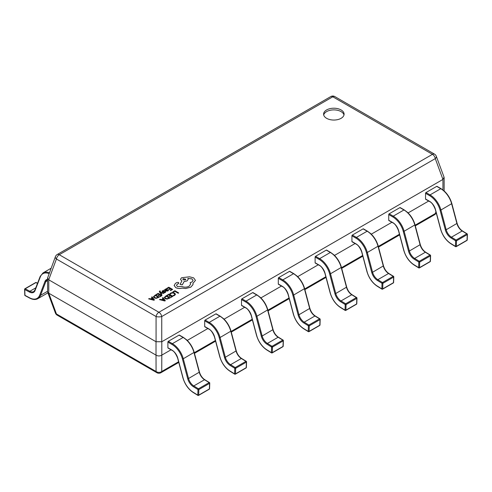 <?xml version="1.0" encoding="UTF-8"?>
<svg xmlns="http://www.w3.org/2000/svg" width="492" height="492" viewBox="0 0 492 492"><rect width="100%" height="100%" fill="white"/><g stroke="black" fill="none" stroke-linecap="round" stroke-linejoin="round"><path stroke-width="0.74" d="M49.108 273.638A15.781 9.108 -120 0 0 40.319 276.891L35.055 290.563A8.813 5.086 60 0 1 29.415 292.039L24.778 289.548L24.951 295.329A0.615 0.344 178.3 0 1 24.772 295.102A0.615 0.615 0 0 0 25.098 295.624A0.615 0.369 118.2 0 1 24.951 295.329L29.588 297.82A15.781 9.108 -120 0 0 39.686 295.182L44.95 281.51A8.813 5.086 60 0 1 47.576 279.339M24.907 288.761A0.615 0.357 -120 0 1 25.197 288.786A0.615 0.369 -61.8 0 0 24.778 289.548A0.615 0.344 178.3 0 1 24.6 289.314A0.615 0.615 0 0 1 24.907 288.761L35.633 282.574A0.615 0.357 -120 0 1 35.922 282.592L25.197 288.786L29.834 291.276A8.198 4.736 -120 0 0 33.733 291.572L34.914 290.089A0.615 0.455 -158.9 0 0 35.055 290.563M467.228 239.948A0.615 0.369 -178.2 0 1 467.049 240.201A0.615 0.357 60 0 1 466.92 240.465A0.615 0.615 0 0 0 467.228 239.948L467.4 234.364A0.615 0.369 -178.2 0 1 467.222 234.61L456.496 240.803A0.615 0.369 -178.2 0 1 455.629 240.785L450.992 237.925A8.813 5.086 60 0 1 445.352 229.936L440.088 210.189A15.781 9.108 -120 0 0 429.602 195.656L425.543 193.313A0.615 0.357 -60 0 1 425.98 192.563L436.705 186.37A0.615 0.357 -60 0 1 437.013 186.339L441.066 188.682A0.615 0.357 120 0 0 440.758 188.713L436.705 186.37M425.543 199.002L429.602 201.345A0.615 0.357 120 0 0 429.725 201.628L425.672 199.285A0.615 0.357 -60 0 1 425.543 199.002L425.543 193.313M450.992 237.925A0.615 0.344 121.7 0 1 451.441 237.181L456.078 240.041A0.615 0.357 60 0 1 456.496 240.803L456.324 246.387A0.615 0.369 -178.2 0 1 455.457 246.375L455.629 240.785A0.615 0.344 121.7 0 1 456.078 240.041L466.803 233.854L462.166 230.988A8.198 4.736 60 0 1 456.92 223.559L451.65 203.811A16.396 9.465 -120 0 0 440.758 188.713L430.033 194.906A16.396 9.465 60 0 1 440.93 209.998L451.841 203.59L457.105 223.337L446.195 229.752A8.198 4.736 -120 0 0 451.441 237.181L462.166 230.988A0.615 0.344 121.7 0 1 462.474 230.957L467.111 233.823A0.615 0.344 121.7 0 0 466.803 233.854A0.615 0.357 60 0 1 467.222 234.61L467.049 240.201L456.324 246.387A0.615 0.357 60 0 1 456.195 246.652L466.92 240.465M467.222 234.094A0.615 0.369 -178.2 0 1 467.4 234.364A0.615 0.615 0 0 0 467.111 233.823A0.615 0.344 121.7 0 1 467.222 234.094M430.42 261.203A0.615 0.369 -178.2 0 1 430.242 261.449A0.615 0.357 60 0 1 430.113 261.713A0.615 0.615 0 0 0 430.42 261.203L430.592 255.612A0.615 0.369 -178.2 0 1 430.414 255.865L419.688 262.052A0.615 0.369 -178.2 0 1 418.821 262.039L414.184 259.173A8.813 5.086 60 0 1 408.544 251.191L403.28 231.437A15.781 9.108 -120 0 0 392.794 216.904L388.735 214.567A0.615 0.357 -60 0 1 389.172 213.811L399.898 207.624A0.615 0.357 -60 0 1 400.205 207.593L404.258 209.93A0.615 0.357 120 0 0 403.95 209.961L399.898 207.624M388.735 220.256L392.794 222.593A0.615 0.357 120 0 0 392.917 222.876L388.864 220.539A0.615 0.357 -60 0 1 388.735 220.256L388.735 214.567M414.184 259.173A0.615 0.344 121.7 0 1 414.633 258.429L419.27 261.295A0.615 0.357 60 0 1 419.688 262.052L419.516 267.642A0.615 0.369 -178.2 0 1 418.649 267.623L418.821 262.039A0.615 0.344 121.7 0 1 419.27 261.295L429.996 255.102L425.359 252.236A8.198 4.736 60 0 1 420.113 244.807L414.842 225.059A16.396 9.465 -120 0 0 403.95 209.961L393.225 216.154A16.396 9.465 60 0 1 404.123 231.252L415.033 224.838L420.297 244.585L409.387 251A8.198 4.736 -120 0 0 414.633 258.429L425.359 252.236A0.615 0.344 121.7 0 1 425.666 252.205L430.303 255.071A0.615 0.344 121.7 0 0 429.996 255.102A0.615 0.357 60 0 1 430.414 255.865L430.242 261.449L419.516 267.642A0.615 0.357 60 0 1 419.393 267.906L430.113 261.713M430.414 255.342A0.615 0.369 -178.2 0 1 430.592 255.612A0.615 0.615 0 0 0 430.303 255.071A0.615 0.344 121.7 0 1 430.414 255.342M393.612 282.451A0.615 0.369 -178.2 0 1 393.434 282.703A0.615 0.357 60 0 1 393.305 282.962A0.615 0.615 0 0 0 393.612 282.451L393.784 276.867A0.615 0.369 -178.2 0 1 393.606 277.113L382.881 283.306A0.615 0.369 -178.2 0 1 382.013 283.287L377.376 280.422A8.813 5.086 60 0 1 371.737 272.439L366.472 252.691A15.781 9.108 -120 0 0 355.987 238.159L351.928 235.816A0.615 0.357 -60 0 1 352.364 235.065L363.09 228.872A0.615 0.357 -60 0 1 363.397 228.842L367.45 231.185A0.615 0.357 120 0 0 367.143 231.215L363.09 228.872M351.928 241.504L355.987 243.847A0.615 0.357 120 0 0 356.116 244.13L352.057 241.787A0.615 0.357 -60 0 1 351.928 241.504L351.928 235.816M377.376 280.422A0.615 0.344 121.7 0 1 377.825 279.677L382.462 282.543A0.615 0.357 60 0 1 382.881 283.306L382.708 288.89A0.615 0.369 -178.2 0 1 381.841 288.872L382.013 283.287A0.615 0.344 121.7 0 1 382.462 282.543L393.188 276.35L388.551 273.49A8.198 4.736 60 0 1 383.305 266.061L378.034 246.314A16.396 9.465 -120 0 0 367.143 231.215L356.423 237.402A16.396 9.465 60 0 1 367.315 252.501L378.225 246.086L383.489 265.84L372.579 272.254A8.198 4.736 -120 0 0 377.825 279.677L388.551 273.49A0.615 0.344 121.7 0 1 388.858 273.46L393.495 276.32A0.615 0.344 121.7 0 0 393.188 276.35A0.615 0.357 60 0 1 393.606 277.113L393.434 282.703L382.708 288.89A0.615 0.357 60 0 1 382.585 289.155L393.305 282.962M393.606 276.596A0.615 0.369 -178.2 0 1 393.784 276.867A0.615 0.615 0 0 0 393.495 276.32A0.615 0.344 121.7 0 1 393.606 276.596M356.805 303.699A0.615 0.369 -178.2 0 1 356.626 303.951A0.615 0.357 60 0 1 356.497 304.216A0.615 0.615 0 0 0 356.805 303.699L356.977 298.115A0.615 0.369 -178.2 0 1 356.798 298.367L346.073 304.554A0.615 0.369 -178.2 0 1 345.206 304.536L340.569 301.676A8.813 5.086 60 0 1 334.929 293.687L329.665 273.939A15.781 9.108 -120 0 0 319.179 259.407L315.12 257.064A0.615 0.357 -60 0 1 315.557 256.314L326.282 250.12A0.615 0.357 -60 0 1 326.59 250.09L330.642 252.433A0.615 0.357 120 0 0 330.335 252.464L326.282 250.12M315.12 262.753L319.179 265.096A0.615 0.357 120 0 0 319.308 265.379L315.249 263.036A0.615 0.357 -60 0 1 315.12 262.753L315.12 257.064M340.569 301.676A0.615 0.344 121.7 0 1 341.017 300.932L345.655 303.792A0.615 0.357 60 0 1 346.073 304.554L345.901 310.144A0.615 0.369 -178.2 0 1 345.033 310.126L345.206 304.536A0.615 0.344 121.7 0 1 345.655 303.792L356.38 297.605L351.743 294.739A8.198 4.736 60 0 1 346.497 287.31L341.233 267.562A16.396 9.465 -120 0 0 330.335 252.464L319.615 258.657A16.396 9.465 60 0 1 330.507 273.755L341.417 267.34L346.682 287.088L335.772 293.503A8.198 4.736 -120 0 0 341.017 300.932L351.743 294.739A0.615 0.344 121.7 0 1 352.051 294.708L356.688 297.574A0.615 0.344 121.7 0 0 356.38 297.605A0.615 0.357 60 0 1 356.798 298.367L356.626 303.951L345.901 310.144A0.615 0.357 60 0 1 345.778 310.409L356.497 304.216M356.798 297.844A0.615 0.369 -178.2 0 1 356.977 298.115A0.615 0.615 0 0 0 356.688 297.574A0.615 0.344 121.7 0 1 356.798 297.844M319.997 324.954A0.615 0.369 -178.2 0 1 319.818 325.2A0.615 0.357 60 0 1 319.689 325.464A0.615 0.615 0 0 0 319.997 324.954L320.169 319.363A0.615 0.369 -178.2 0 1 319.991 319.615L309.265 325.809A0.615 0.369 -178.2 0 1 308.398 325.79L303.761 322.924A8.813 5.086 60 0 1 298.121 314.942L292.857 295.188A15.781 9.108 -120 0 0 282.371 280.661L278.312 278.318A0.615 0.357 -60 0 1 278.749 277.562L289.474 271.375A0.615 0.357 -60 0 1 289.782 271.344L293.835 273.681A0.615 0.357 120 0 0 293.527 273.712L289.474 271.375M278.312 284.007L282.371 286.35A0.615 0.357 120 0 0 282.5 286.627L278.441 284.29A0.615 0.357 -60 0 1 278.312 284.007L278.312 278.318M303.761 322.924A0.615 0.344 121.7 0 1 304.21 322.18L308.847 325.046A0.615 0.357 60 0 1 309.265 325.809L309.093 331.393A0.615 0.369 -178.2 0 1 308.226 331.374L308.398 325.79A0.615 0.344 121.7 0 1 308.847 325.046L319.572 318.853L314.935 315.987A8.198 4.736 60 0 1 309.689 308.564L304.425 288.81A16.396 9.465 -120 0 0 293.527 273.712L282.808 279.905A16.396 9.465 60 0 1 293.699 295.003L304.61 288.589L309.874 308.336L298.964 314.751A8.198 4.736 -120 0 0 304.21 322.18L314.935 315.987A0.615 0.344 121.7 0 1 315.243 315.956L319.88 318.822A0.615 0.344 121.7 0 0 319.572 318.853A0.615 0.357 60 0 1 319.991 319.615L319.818 325.2L309.093 331.393A0.615 0.357 60 0 1 308.97 331.657L319.689 325.464M319.991 319.093A0.615 0.369 -178.2 0 1 320.169 319.363A0.615 0.615 0 0 0 319.88 318.822A0.615 0.344 121.7 0 1 319.991 319.093M283.189 346.202A0.615 0.369 -178.2 0 1 283.011 346.454A0.615 0.357 60 0 1 282.882 346.719A0.615 0.615 0 0 0 283.189 346.202L283.361 340.618A0.615 0.369 -178.2 0 1 283.183 340.864L272.457 347.057A0.615 0.369 -178.2 0 1 271.59 347.038L266.953 344.172A8.813 5.086 60 0 1 261.313 336.19L256.049 316.442A15.781 9.108 -120 0 0 245.563 301.91L241.51 299.567A0.615 0.357 -60 0 1 241.941 298.816L252.667 292.623A0.615 0.357 -60 0 1 252.974 292.592L257.027 294.936A0.615 0.357 120 0 0 256.719 294.966L252.667 292.623M241.51 305.255L245.563 307.598A0.615 0.357 120 0 0 245.692 307.881L241.633 305.538A0.615 0.357 -60 0 1 241.51 305.255L241.51 299.567M266.953 344.172A0.615 0.344 121.7 0 1 267.402 343.428L272.039 346.294A0.615 0.357 60 0 1 272.457 347.057L272.285 352.641A0.615 0.369 -178.2 0 1 271.418 352.623L271.59 347.038A0.615 0.344 121.7 0 1 272.039 346.294L282.765 340.101L278.128 337.241A8.198 4.736 60 0 1 272.882 329.812L267.617 310.065A16.396 9.465 -120 0 0 256.719 294.966L246 301.153A16.396 9.465 60 0 1 256.892 316.251L267.802 309.837L273.066 329.591L262.156 336.005A8.198 4.736 -120 0 0 267.402 343.428L278.128 337.241A0.615 0.344 121.7 0 1 278.435 337.211L283.072 340.077A0.615 0.344 121.7 0 0 282.765 340.101A0.615 0.357 60 0 1 283.183 340.864L283.011 346.454L272.285 352.641A0.615 0.357 60 0 1 272.162 352.905L282.882 346.719M283.183 340.347A0.615 0.369 -178.2 0 1 283.361 340.618A0.615 0.615 0 0 0 283.072 340.077A0.615 0.344 121.7 0 1 283.183 340.347M246.381 367.45A0.615 0.369 -178.2 0 1 246.203 367.702A0.615 0.357 60 0 1 246.074 367.967A0.615 0.615 0 0 0 246.381 367.45L246.553 361.866A0.615 0.369 -178.2 0 1 246.375 362.118L235.65 368.305A0.615 0.369 -178.2 0 1 234.782 368.287L230.145 365.427A8.813 5.086 60 0 1 224.506 357.438L219.241 337.69A15.781 9.108 -120 0 0 208.756 323.158L204.703 320.821A0.615 0.357 -60 0 1 205.133 320.064L215.859 313.871A0.615 0.357 -60 0 1 216.166 313.841L220.219 316.184A0.615 0.357 120 0 0 219.912 316.215L215.859 313.871M204.703 326.51L208.756 328.847A0.615 0.357 120 0 0 208.885 329.13L204.826 326.786A0.615 0.357 -60 0 1 204.703 326.51L204.703 320.821M230.145 365.427A0.615 0.344 121.7 0 1 230.594 364.683L235.231 367.549A0.615 0.357 60 0 1 235.65 368.305L235.483 373.895A0.615 0.369 -178.2 0 1 234.61 373.877L234.782 368.287A0.615 0.344 121.7 0 1 235.231 367.549L245.957 361.356L241.32 358.49A8.198 4.736 60 0 1 236.074 351.06L230.81 331.313A16.396 9.465 -120 0 0 219.912 316.215L209.192 322.408A16.396 9.465 60 0 1 220.084 337.506L230.994 331.091L236.258 350.839L225.348 357.253A8.198 4.736 -120 0 0 230.594 364.683L241.32 358.49A0.615 0.344 121.7 0 1 241.627 358.459L246.264 361.325A0.615 0.344 121.7 0 0 245.957 361.356A0.615 0.357 60 0 1 246.375 362.118L246.203 367.702L235.483 373.895A0.615 0.357 60 0 1 235.354 374.16L246.074 367.967M246.375 361.595A0.615 0.369 -178.2 0 1 246.553 361.866A0.615 0.615 0 0 0 246.264 361.325A0.615 0.344 121.7 0 1 246.375 361.595M209.574 388.705A0.615 0.369 -178.2 0 1 209.395 388.951A0.615 0.357 60 0 1 209.272 389.215A0.615 0.615 0 0 0 209.574 388.705L209.746 383.114A0.615 0.369 -178.2 0 1 209.567 383.366L198.848 389.559A0.615 0.369 -178.2 0 1 197.975 389.541L193.338 386.675A8.813 5.086 60 0 1 187.698 378.692L182.434 358.939A15.781 9.108 -120 0 0 171.948 344.412L167.895 342.069A0.615 0.357 -60 0 1 168.325 341.313L179.051 335.126A0.615 0.357 -60 0 1 179.359 335.095L183.411 337.438A0.615 0.357 120 0 0 183.104 337.469L179.051 335.126M167.895 347.758L171.948 350.101A0.615 0.357 120 0 0 172.077 350.378L168.018 348.041A0.615 0.357 -60 0 1 167.895 347.758L167.895 342.069M193.338 386.675A0.615 0.344 121.7 0 1 193.787 385.931L198.424 388.797A0.615 0.357 60 0 1 198.848 389.559L198.676 395.144A0.615 0.369 -178.2 0 1 197.802 395.125L197.975 389.541A0.615 0.344 121.7 0 1 198.424 388.797L209.149 382.604L204.512 379.738A8.198 4.736 60 0 1 199.266 372.315L194.002 352.561A16.396 9.465 -120 0 0 183.104 337.469L172.385 343.656A16.396 9.465 60 0 1 183.276 358.754L194.186 352.34L199.451 372.093L188.547 378.502A8.198 4.736 -120 0 0 193.787 385.931L204.512 379.738A0.615 0.344 121.7 0 1 204.82 379.713L209.457 382.573A0.615 0.344 121.7 0 0 209.149 382.604A0.615 0.357 60 0 1 209.567 383.366L209.395 388.951L198.676 395.144A0.615 0.357 60 0 1 198.547 395.408L209.272 389.215M209.567 382.85A0.615 0.369 -178.2 0 1 209.746 383.114A0.615 0.615 0 0 0 209.457 382.573A0.615 0.344 121.7 0 1 209.567 382.85M341.091 109.95A10.246 5.916 0 0 0 329.929 108.664A10.246 5.916 0 0 0 323.601 114.132A10.246 5.916 0 0 0 326.602 118.314A10.246 5.916 0 0 0 337.77 119.599A10.246 5.916 0 0 0 344.092 114.132A10.246 5.916 0 0 0 341.091 109.95M343.994 114.968A10.246 5.916 0 0 0 341.091 111.623A10.246 5.916 0 0 0 330.606 110.19A10.246 5.916 0 0 0 323.705 114.968M156.013 341.731L48.776 279.825L48.776 293.207L156.013 355.119L156.013 341.731L161.806 341.731L161.806 355.119L171.044 349.787M187.267 340.421L207.852 328.533M224.075 319.173L244.659 307.285M260.883 297.918L281.467 286.036M297.685 276.67L318.275 264.782M334.492 255.422L355.083 243.534M371.3 234.167L391.89 222.286M408.108 212.919L428.698 201.031M442.935 189.937L442.935 179.426L161.806 341.731M48.776 293.207L56.426 313.951L156.075 371.485A4.096 3.235 -0 0 0 161.745 371.485L178.608 361.743M442.935 179.426L435.285 158.608A4.096 2.263 -20.4 0 0 436.293 156.247A4.096 4.096 0 0 0 434.504 154.125L334.849 96.592A4.096 4.096 0 0 0 330.753 96.592A4.096 2.368 60 0 1 332.801 96.795L59.261 254.721A4.096 2.368 -120 0 0 57.207 254.518A4.096 4.096 0 0 0 55.418 256.646L47.576 278.011L47.656 292.143L55.418 313.041A4.096 2.263 -20.4 0 0 56.426 313.951A4.096 2.368 120 0 0 57.207 315.163L156.862 372.696A4.096 2.368 120 0 1 156.075 371.485L156.013 355.119M161.806 355.119L161.745 371.485A4.096 2.368 -120 0 1 160.958 372.696L178.787 362.401M47.576 278.011L48.776 279.825M47.656 292.143L48.714 293.177M415.125 225.195L435.285 213.559A4.096 2.263 20.4 0 0 436.213 212.815A4.096 4.096 0 0 1 434.504 214.77L415.303 225.853M156.075 355.163C157.963 356.196 159.851 356.196 161.745 355.163M55.418 256.646A4.096 2.263 20.4 0 0 56.426 259.007L48.714 279.782M442.997 179.383L444.048 177.145L436.293 156.247M156.075 341.768L156.075 316.534A4.096 1.292 0 0 0 161.745 316.534L161.745 341.768M172.858 291.885L173.295 292.168L174.82 291.289L178.215 293.25L178.713 292.931L174.881 290.717L172.858 291.885L173.295 292.168M173.295 292.137L174.82 291.289M174.82 291.258L178.215 293.25M178.215 293.214L178.713 292.931M169.992 293.724L170.466 293.995L171.198 293.275L172.587 292.943L174.057 293.355L174.801 294.253L174.186 295.102L173.055 295.489L173.571 295.79L174.635 295.354L175.478 294.216L174.543 293.041L172.667 292.525L170.829 292.98L169.992 293.724L170.466 294.031L171.198 293.312L172.587 292.974L174.057 293.386L174.808 294.302M173.055 295.489L173.571 295.821L174.635 295.391L175.478 294.216M167.003 295.262L167.44 295.514L169.008 294.61L170.3 295.354L168.928 296.147L169.365 296.399L170.736 295.606L171.96 296.319L170.484 297.168L170.927 297.426L172.895 296.282L169.063 294.075L167.003 295.298L167.44 295.551L169.008 294.647L170.269 295.372M168.928 296.147L169.365 296.43L170.736 295.643L171.936 296.332M170.484 297.168L170.927 297.457L172.895 296.282M166.284 295.68L164.279 297.457L165.127 298.65L167.065 299.099L170.115 297.924L166.284 295.68M164.279 297.457L165.127 298.613L167.065 299.068L170.115 297.894M169.15 297.943L166.222 296.252L164.931 297.426L165.632 298.306L167.132 298.687L169.18 297.924L166.222 296.221L164.931 297.445M159.5 299.597L164.795 300.963L165.324 300.661L162.95 297.605L162.403 297.918L163.086 298.736L161.487 299.659L160.048 299.277L159.5 299.628L164.795 300.999L165.324 300.661M163.362 299.081L162.071 299.819L164.574 300.526L163.362 299.081L162.114 299.831M162.403 297.918L163.067 298.749M164.586 300.55L163.362 299.111M168.664 289.284L169.1 289.536L170.472 288.743L171.696 289.45L170.22 290.305L170.656 290.557L172.63 289.419L168.799 287.211L166.739 288.429L167.175 288.681L168.744 287.777L170.004 288.509L168.664 289.314L169.1 289.567L170.472 288.779L171.665 289.468M166.739 288.398L167.175 288.681M167.175 288.65L168.744 287.777M168.744 287.746L170.029 288.49M170.22 290.305L170.656 290.594L172.63 289.419M167.87 290.975L168.559 290.286L168.092 290.016L167.526 290.729L166.302 290.661L166.997 290.126L167.016 289.087L166.198 288.884L165.349 289.13L164.986 289.899L164.082 289.936L165.841 290.95L167.87 291.012L168.559 290.286M167.391 289.56L167.016 289.087M166.788 289.665L165.62 289.425L165.318 289.856L165.933 290.446L166.788 289.665L166.567 289.388L165.318 289.886M165.62 289.462L165.318 289.856M164.082 289.936L165.841 290.981L167.87 291.012M166.327 290.674L166.997 290.157L167.016 289.118M164.027 290.649L162.624 290.698L162.046 291.282L162.329 291.805L164.974 291.774L164.82 292.291L163.928 292.574L165.164 292.543L165.706 291.977L165.429 291.461L162.772 291.492L162.969 290.95L164.027 290.649L162.969 290.987L162.772 291.528M162.046 291.282L162.944 292.008L164.617 291.719L165.097 292.045M162.046 291.319L162.329 291.836L162.046 291.319M163.928 292.574L165.164 292.574L165.706 292.014L165.429 291.461M162.772 291.492L162.969 290.987M160.478 292.537L163.535 293.41L164.07 293.097L160.269 292.143L159.98 291.731L160.41 291.104L159.636 291.012L159.537 292.082L161.444 294.647L161.942 294.327L160.478 292.555M161.444 294.616L161.942 294.327M160.503 292.58L163.535 293.441L164.07 293.097M159.98 291.731L160.41 291.104M159.98 291.768L160.084 291.258M159.636 291.012L159.297 291.51M159.636 291.043L159.537 292.113L161.444 294.647M156.13 294.523L156.567 294.776L158.135 293.872L159.42 294.616L158.049 295.409L158.492 295.661L159.863 294.868L161.087 295.575L159.605 296.43L160.048 296.688L162.022 295.544L158.19 293.337L156.13 294.56L156.567 294.813L158.135 293.909L159.39 294.634M158.049 295.409L158.492 295.692L159.863 294.905L161.056 295.594M159.605 296.43L160.048 296.719L162.022 295.544M153.399 296.719L154.254 297.875L156.192 298.33L159.236 297.156L155.404 294.942L153.399 296.805M158.27 297.199L155.349 295.514L154.051 296.688L154.759 297.568L156.259 297.949L158.301 297.186L155.349 295.477L154.051 296.707M153.399 296.75L154.254 297.912L156.192 298.361L159.236 297.156M148.627 298.853L153.916 300.225L154.445 299.917L152.077 296.867L151.53 297.18L152.206 297.998L150.613 298.921L149.174 298.539L148.627 298.89L153.916 300.261L154.445 299.917M152.483 298.337L151.198 299.081L153.707 299.782L152.483 298.337L151.235 299.093M151.53 297.18L152.188 298.011M153.707 299.812L152.483 298.373M175.736 287.592C177.637 288.527 179.728 288.699 182.003 288.097L185.625 288.49L190.748 287.168L192.956 284.665L192.956 283.281L195.459 280.391L193.633 277.857L189.525 276.805L181.597 277.728L180.472 279.302L181.868 281.03L180.072 284.401L182.36 284.745L184.1 281.535L187.071 280.889L188.19 279.315L187.833 278.374L191.972 278.878L193.098 280.452L191.972 282.027L190.121 282.623L190.687 284.019L189.088 286.239C186.763 287.371 184.359 287.451 181.868 286.473L177.403 286.602L176.511 285.366L177.237 284.241L178.651 283.453L178.651 282.482L177.022 282.451L175.41 283.374L174.162 285.514L175.736 287.623C177.637 288.564 179.728 288.73 182.003 288.127L185.625 288.521L190.748 287.199L192.956 284.702L193.048 284.019M176.511 285.385L177.237 284.278L178.651 283.49L178.651 282.482M174.156 285.385L175.736 287.623M183.258 278.656L182.821 279.272L183.258 279.887L185.379 279.887L185.822 279.272L183.258 278.656L182.821 279.284M178.651 283.49L178.651 282.513L178.651 283.49M190.121 282.623L190.687 284.038M187.833 278.411L191.972 278.915L193.098 280.471M180.072 284.401L182.36 284.776L184.1 281.572L187.071 280.926L188.19 279.333M180.472 279.302L181.868 281.067M192.956 283.318L195.459 280.391M185.822 279.284L183.258 278.693M35.781 287.845L29.834 291.276A0.615 0.369 -61.8 0 0 29.415 292.039M37.484 283.429L35.922 282.592A0.615 0.369 -61.8 0 1 36.23 282.562A0.615 0.615 0 0 0 35.633 282.574M47.576 279.807L47.146 280.003A8.198 4.736 -120 0 0 45.793 281.67L40.529 295.335L47.576 291.27M39.686 295.182A0.615 0.455 21.1 0 0 40.529 295.335A16.396 9.465 60 0 1 37.829 298.669L47.921 292.845M44.95 281.51A0.615 0.455 21.1 0 0 45.793 281.67L47.576 280.643M51.106 268.251L43.044 272.906A16.396 9.465 60 0 1 49.409 272.826M40.319 276.891A0.615 0.455 -158.9 0 1 40.184 276.424L34.914 290.089M29.588 297.82A0.615 0.369 118.2 0 0 29.735 298.115L25.098 295.624M429.602 201.345A8.813 5.086 60 0 1 435.457 209.463L440.721 229.21A15.781 9.108 -120 0 0 450.82 243.509L455.457 246.375A0.615 0.344 121.7 0 0 455.567 246.646A0.615 0.615 0 0 0 456.195 246.652M440.088 210.189L440.93 209.998L446.195 229.752L445.352 229.936M425.98 192.563L430.033 194.906A0.615 0.357 120 0 0 429.602 195.656M451.681 203.497L451.841 203.59C450.432 198.657 447.911 194.475 444.27 191.056L441.066 188.682M456.945 223.245L457.105 223.337C458.181 226.769 459.971 229.309 462.474 230.957M450.82 243.509A0.615 0.344 121.7 0 0 450.93 243.78L455.567 246.646M392.794 222.593A8.813 5.086 60 0 1 398.649 230.711L403.914 250.459A15.781 9.108 -120 0 0 414.012 264.757L418.649 267.623A0.615 0.344 121.7 0 0 418.76 267.894A0.615 0.615 0 0 0 419.393 267.906M403.28 231.437L404.123 231.252L409.387 251L408.544 251.191M389.172 213.811L393.225 216.154A0.615 0.357 120 0 0 392.794 216.904M414.873 224.746L415.033 224.838C413.624 219.906 411.103 215.73 407.462 212.304L404.258 209.93M420.137 244.493L420.297 244.585C421.373 248.023 423.163 250.563 425.666 252.205M414.012 264.757A0.615 0.344 121.7 0 0 414.123 265.034L418.76 267.894M355.987 243.847A8.813 5.086 60 0 1 361.841 251.959L367.106 271.713A15.781 9.108 -120 0 0 377.204 286.012L381.841 288.872A0.615 0.344 121.7 0 0 381.952 289.148A0.615 0.615 0 0 0 382.585 289.155M366.472 252.691L367.315 252.501L372.579 272.254L371.737 272.439M352.364 235.065L356.423 237.402A0.615 0.357 120 0 0 355.987 238.159M378.065 245.994L378.225 246.086C376.817 241.154 374.295 236.978 370.654 233.552L367.45 231.185M383.329 265.748L383.489 265.84C384.566 269.272 386.355 271.812 388.858 273.46M377.204 286.012A0.615 0.344 121.7 0 0 377.315 286.282L381.952 289.148M319.179 265.096A8.813 5.086 60 0 1 325.034 273.214L330.298 292.961A15.781 9.108 -120 0 0 340.396 307.26L345.033 310.126A0.615 0.344 121.7 0 0 345.144 310.397A0.615 0.615 0 0 0 345.778 310.409M329.665 273.939L330.507 273.755L335.772 293.503L334.929 293.687M315.557 256.314L319.615 258.657A0.615 0.357 120 0 0 319.179 259.407M341.257 267.248L341.417 267.34C340.009 262.408 337.487 258.226 333.847 254.807L330.642 252.433M346.522 286.996L346.682 287.088C347.758 290.526 349.548 293.066 352.051 294.708M340.396 307.26A0.615 0.344 121.7 0 0 340.507 307.531L345.144 310.397M282.371 286.35A8.813 5.086 60 0 1 288.226 294.462L293.49 314.21A15.781 9.108 -120 0 0 303.589 328.508L308.226 331.374A0.615 0.344 121.7 0 0 308.336 331.645A0.615 0.615 0 0 0 308.97 331.657M292.857 295.188L293.699 295.003L298.964 314.751L298.121 314.942M278.749 277.562L282.808 279.905A0.615 0.357 120 0 0 282.371 280.661M304.45 288.497L304.61 288.589C303.201 283.656 300.68 279.481 297.039 276.055L293.835 273.681M309.714 308.244L309.874 308.336C310.95 311.774 312.74 314.314 315.243 315.956M303.589 328.508A0.615 0.344 121.7 0 0 303.699 328.785L308.336 331.645M245.563 307.598A8.813 5.086 60 0 1 251.418 315.71L256.689 335.464A15.781 9.108 -120 0 0 266.781 349.763L271.418 352.623A0.615 0.344 121.7 0 0 271.529 352.899A0.615 0.615 0 0 0 272.162 352.905M256.049 316.442L256.892 316.251L262.156 336.005L261.313 336.19M241.941 298.816L246 301.153A0.615 0.357 120 0 0 245.563 301.91M267.642 309.745L267.802 309.837C266.393 304.911 263.872 300.729 260.231 297.309L257.027 294.936M272.906 329.499L273.066 329.591C274.142 333.022 275.932 335.562 278.435 337.211M266.781 349.763A0.615 0.344 121.7 0 0 266.892 350.033L271.529 352.899M208.756 328.847A8.813 5.086 60 0 1 214.61 336.965L219.881 356.712A15.781 9.108 -120 0 0 229.973 371.011L234.61 373.877A0.615 0.344 121.7 0 0 234.721 374.148A0.615 0.615 0 0 0 235.354 374.16M219.241 337.69L220.084 337.506L225.348 357.253L224.506 357.438M205.133 320.064L209.192 322.408A0.615 0.357 120 0 0 208.756 323.158M230.834 330.999L230.994 331.091C229.586 326.159 227.064 321.983 223.423 318.558L220.219 316.184M236.098 350.747L236.258 350.839C237.335 354.277 239.124 356.817 241.627 358.459M229.973 371.011A0.615 0.344 121.7 0 0 230.084 371.282L234.721 374.148M171.948 350.101A8.813 5.086 60 0 1 177.803 358.213L183.073 377.967A15.781 9.108 -120 0 0 193.165 392.265L197.802 395.125A0.615 0.344 121.7 0 0 197.913 395.396A0.615 0.615 0 0 0 198.547 395.408M182.434 358.939L183.276 358.754L188.547 378.502L187.698 378.692M168.325 341.313L172.385 343.656A0.615 0.357 120 0 0 171.948 344.412M194.026 352.247L194.186 352.34C192.778 347.407 190.256 343.231 186.616 339.806L183.411 337.438M199.291 371.995L199.451 372.093C200.527 375.525 202.317 378.065 204.82 379.713M193.165 392.265A0.615 0.344 121.7 0 0 193.276 392.536L197.913 395.396M194.285 352.696L215.416 340.495M231.086 331.448L252.224 319.247M267.894 310.2L289.032 297.992M304.702 288.945L325.839 276.744M341.509 267.697L362.647 255.496M378.317 246.449L399.455 234.241M434.504 214.77A4.096 2.368 60 0 0 435.285 213.559L435.943 211.788M434.504 154.125A4.096 2.368 120 0 0 432.45 154.328A4.096 2.368 -120 0 1 435.285 158.608L161.745 316.534A4.096 2.368 60 0 0 158.91 312.254A4.096 2.368 120 0 0 156.075 316.534L56.426 259.007A4.096 2.368 120 0 1 59.261 254.721L158.91 312.254L432.45 154.328L332.801 96.795A4.096 2.368 120 0 1 334.849 96.592M43.044 272.906L40.184 276.424M37.546 283.269L36.23 282.562M24.772 295.102L24.6 289.314M29.735 298.115C32.872 299.739 35.572 299.923 37.829 298.669M429.725 201.628C431.687 202.464 433.544 205.041 435.297 209.371L440.561 229.118C442.572 235.662 446.029 240.545 450.93 243.78M392.917 222.876C394.879 223.712 396.737 226.295 398.489 230.619L403.754 250.367C405.765 256.91 409.221 261.799 414.123 265.034M356.116 244.13C358.071 244.967 359.929 247.544 361.682 251.867L366.946 271.621C368.957 278.158 372.413 283.048 377.315 286.282M319.308 265.379C321.264 266.215 323.121 268.792 324.874 273.122L330.138 292.869C332.149 299.413 335.606 304.296 340.507 307.531M282.5 286.627C284.456 287.463 286.313 290.046 288.066 294.37L293.337 314.117C295.348 320.661 298.798 325.55 303.699 328.785M245.692 307.881C247.648 308.718 249.505 311.295 251.258 315.618L256.529 335.372C258.54 341.909 261.99 346.798 266.892 350.033M208.885 329.13C210.84 329.966 212.698 332.549 214.45 336.872L219.721 356.62C221.732 363.164 225.188 368.053 230.084 371.282M172.077 350.378C174.033 351.214 175.89 353.797 177.643 358.121L182.913 377.868C184.924 384.412 188.381 389.301 193.276 392.536M55.418 313.041A4.096 4.096 0 0 0 57.207 315.163M399.633 234.899L378.496 247.107M362.825 256.154L341.688 268.355M326.018 277.402L304.88 289.603M289.21 298.65L268.072 310.858M252.402 319.905L231.265 332.106M215.594 341.153L194.457 353.354M156.862 372.696A4.096 4.096 0 0 0 160.958 372.696M330.753 96.592L57.207 254.518M444.135 177.612L444.135 190.933"/></g></svg>

